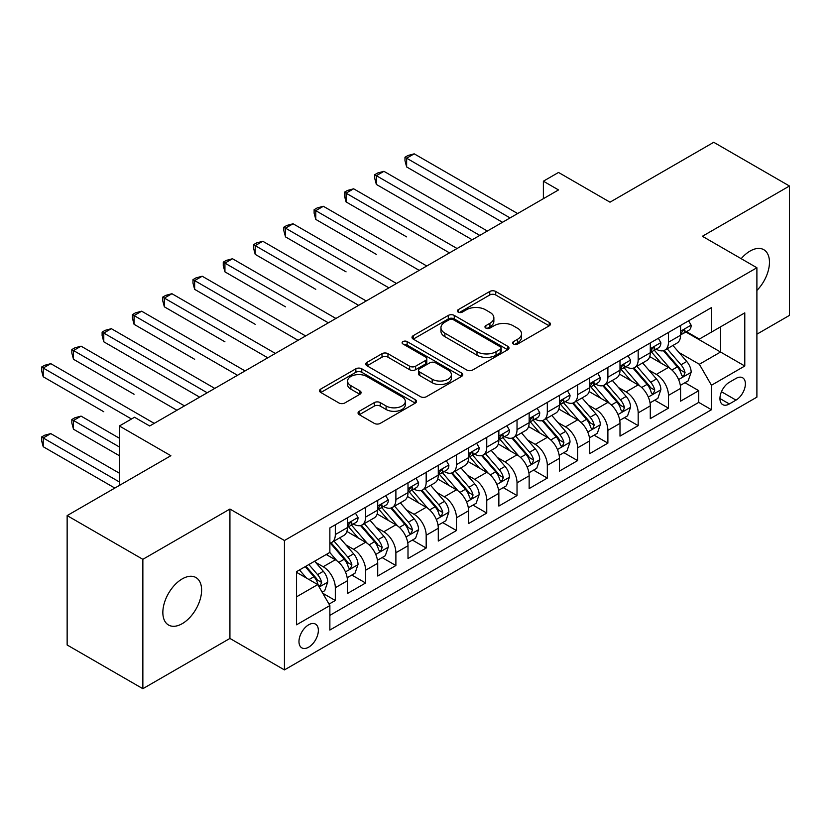 <?xml version="1.0" encoding="UTF-8"?>
<svg xmlns="http://www.w3.org/2000/svg" width="831" height="831" viewBox="0 0 831 831"><rect width="100%" height="100%" fill="white"/><g stroke="black" fill="none" stroke-linecap="round" stroke-linejoin="round"><path stroke-width="1.25" d="M513.485 344.034A2.94 1.704 0 0 0 517.64 344.034L549.229 325.804A4.207 2.431 0 0 0 550.465 324.08A4.207 2.431 0 0 0 549.229 322.366L495.723 291.473A4.207 2.431 0 0 0 489.771 291.473L458.193 309.714A2.94 1.704 0 0 0 457.33 310.908A2.94 1.704 0 0 0 458.193 312.113A2.94 1.704 0 0 0 462.348 312.113L466.44 309.755A13.452 7.77 0 0 1 485.47 309.755L489.926 312.331A13.452 7.77 0 0 1 493.863 317.816A13.452 7.77 0 0 1 489.926 323.311L485.834 325.669A2.94 1.704 0 0 0 484.972 326.874A2.94 1.704 0 0 0 485.834 328.079A2.94 1.704 0 0 0 489.999 328.079L494.081 325.71A13.452 7.77 0 0 1 513.111 325.71L517.568 328.287A13.452 7.77 0 0 1 521.515 333.782A13.452 7.77 0 0 1 517.568 339.277L513.485 341.634A2.94 1.704 0 0 0 512.623 342.829A2.94 1.704 0 0 0 513.485 344.034L513.485 341.634M182.228 623.666A27.413 15.831 120 0 0 200.136 599.504A27.413 15.831 120 0 0 195.929 577.545A27.413 15.831 120 0 0 182.228 578.895A27.413 15.831 120 0 0 164.32 603.057A27.413 15.831 120 0 0 168.516 625.016A27.413 15.831 120 0 0 182.228 623.666M756.896 290.455A27.413 15.831 120 0 0 763.782 249.695A27.413 15.831 120 0 0 750.081 251.055A27.413 15.831 120 0 0 741.19 258.68M308.665 647.183A13.701 7.915 120 0 0 317.619 635.102A13.701 7.915 120 0 0 315.52 624.123A13.701 7.915 120 0 0 308.665 624.798A13.701 7.915 120 0 0 299.711 636.878A13.701 7.915 120 0 0 301.819 647.858A13.701 7.915 120 0 0 308.665 647.183M359.272 411.272A4.207 2.431 0 0 0 358.047 412.986A4.207 2.431 0 0 0 359.272 414.7L374.282 423.374A4.207 2.431 0 0 0 380.234 423.374L415.313 403.118A4.207 2.431 0 0 0 416.539 401.404A4.207 2.431 0 0 0 415.313 399.69L361.797 368.798A4.207 2.431 0 0 0 355.855 368.798L320.776 389.043A4.207 2.431 0 0 0 319.54 390.757A4.207 2.431 0 0 0 320.776 392.481L338.913 402.952A4.207 2.431 0 0 0 344.855 402.952L359.865 394.278A4.207 2.431 0 0 0 361.101 392.564A4.207 2.431 0 0 0 359.865 390.85L350.879 385.657A11.25 6.492 0 0 1 347.576 381.065A11.25 6.492 0 0 1 354.525 375.061A11.25 6.492 0 0 1 366.783 376.474L402.007 396.813A11.25 6.492 0 0 1 405.299 401.404A11.25 6.492 0 0 1 398.361 407.398A11.25 6.492 0 0 1 386.103 405.995L380.234 402.599A4.207 2.431 0 0 0 374.282 402.599L359.272 411.272L359.272 414.7M756.896 334.197L789.45 315.396L789.45 186.009L713.736 142.298L610.006 202.182L558.525 172.453L543.381 181.2L558.525 189.935L149.673 425.991L134.529 417.245L119.384 425.991L119.384 485.439M142.859 559.315L142.859 688.702L229.927 638.437L229.927 509.05L142.859 559.315L67.145 515.604L170.864 455.71L119.384 425.991M229.927 509.05L284.441 540.514L756.896 267.748L756.896 397.145L284.441 669.911L284.441 540.514M789.45 186.009L702.382 236.274L756.896 267.748M466.742 369.992A4.207 2.431 0 0 0 472.683 369.992L507.762 349.747A4.207 2.431 0 0 0 508.988 348.023A4.207 2.431 0 0 0 507.762 346.309L454.256 315.416A4.207 2.431 0 0 0 448.304 315.416L413.225 335.672A4.207 2.431 0 0 0 411.999 337.386A4.207 2.431 0 0 0 413.225 339.1L466.742 369.992M404.146 344.668A2.94 1.704 0 0 1 407.138 345.083L407.138 341.593L461.537 372.994A4.207 2.431 0 0 1 462.763 374.719A4.207 2.431 0 0 1 461.537 376.433L426.459 396.678A4.207 2.431 0 0 1 420.507 396.678L367.001 365.785L367.001 362.358A4.207 2.431 0 0 0 365.775 364.071A4.207 2.431 0 0 0 367.001 365.785M367.001 362.358L382.011 353.694A4.207 2.431 0 0 1 387.963 353.694L409.662 366.222A4.207 2.431 0 0 0 415.604 366.222L425.565 360.467A4.207 2.431 0 0 0 426.791 358.753A4.207 2.431 0 0 0 425.565 357.039L402.973 343.992A2.94 1.704 0 0 1 402.111 342.788A2.94 1.704 0 0 1 403.928 341.219A2.94 1.704 0 0 1 407.138 341.593M142.859 688.702L67.145 644.991L67.145 515.604M329.034 604.127L335.319 600.491L322.75 593.241M315.603 562.358L323.207 566.742A17.129 9.889 60 0 1 335.319 587.725L347.431 580.734L347.431 593.5L365.609 583.009L351.825 575.052M345.883 544.876L353.487 549.26A17.129 9.889 60 0 1 365.609 570.243L377.721 563.252L377.721 576.018L395.888 565.527L382.115 557.57M376.173 527.384L383.777 531.778A17.129 9.889 60 0 1 395.888 552.76L408 545.77L408 558.525L426.178 548.034L412.394 540.077M406.452 509.902L414.067 514.296A17.129 9.889 60 0 1 426.178 535.278L438.29 528.277L438.29 541.043L456.458 530.552L442.684 522.595M436.742 492.419L444.346 496.803A17.129 9.889 60 0 1 456.458 517.786L468.58 510.795L468.58 523.561L486.748 513.07L472.964 505.113M467.032 474.927L474.636 479.321A17.129 9.889 60 0 1 486.748 500.304L498.86 493.313L498.86 506.069L517.027 495.588L503.254 487.631M497.312 457.445L504.916 461.839A17.129 9.889 60 0 1 517.027 482.821L529.15 475.82L529.15 488.586L547.317 478.095L533.533 470.138M527.602 439.963L535.206 444.346A17.129 9.889 60 0 1 547.317 465.329L559.429 458.338L559.429 471.104L577.607 460.613L563.823 452.656M557.881 422.48L565.485 426.864A17.129 9.889 60 0 1 577.607 447.847L589.719 440.856L589.719 453.622L607.887 443.131L594.113 435.174M588.171 404.988L595.775 409.382A17.129 9.889 60 0 1 607.887 430.365L619.999 423.374L619.999 436.13L638.177 425.638L624.393 417.681M618.451 387.506L626.065 391.9A17.129 9.889 60 0 1 638.177 412.882L650.289 405.881L650.289 418.647L668.456 408.156L668.456 395.39A17.129 9.889 -120 0 0 656.345 374.407L648.741 370.024M654.683 400.199L668.456 408.156M347.431 580.734A17.129 9.889 -120 0 0 335.319 559.751L326.23 554.506M377.721 563.252A17.129 9.889 -120 0 0 365.609 542.269L346.88 531.456M408 545.77A17.129 9.889 -120 0 0 395.888 524.787L377.16 513.974M438.29 528.277A17.129 9.889 -120 0 0 426.178 507.294L407.45 496.481M468.58 510.795A17.129 9.889 -120 0 0 456.458 489.812L437.729 478.999M498.86 493.313A17.129 9.889 -120 0 0 486.748 472.33L468.019 461.517M529.15 475.82A17.129 9.889 -120 0 0 517.027 454.837L498.299 444.024M559.429 458.338A17.129 9.889 -120 0 0 547.317 437.355L528.589 426.542M589.719 440.856A17.129 9.889 -120 0 0 577.607 419.873L558.879 409.06M619.999 423.374A17.129 9.889 -120 0 0 607.887 402.391L589.158 391.578M650.289 405.881A17.129 9.889 -120 0 0 638.177 384.898L619.448 374.085M735.996 378.427L729.338 382.281A13.275 7.666 120 0 0 720.664 393.977A13.275 7.666 120 0 0 722.69 404.614A13.275 7.666 120 0 0 729.338 403.959L735.996 400.116A13.275 7.666 120 0 0 744.669 388.409A13.275 7.666 120 0 0 742.634 377.773A13.275 7.666 120 0 0 735.996 378.427M296.553 596.824L317.754 584.577L329.865 605.56L329.865 630.043L711.461 409.735L711.461 385.252L699.349 364.269L679.031 352.531M329.865 605.56L296.553 624.798L296.553 571.645L329.865 552.407L329.865 527.924L711.461 307.615L711.461 332.099L744.784 312.861L744.784 366.014L711.461 385.252M353.331 523.987L353.487 524.081A17.129 9.889 60 0 0 362.056 524.932L374.168 517.942A17.129 9.889 -120 0 0 377.721 510.099L377.721 500.304M383.621 506.505L383.777 506.598A17.129 9.889 60 0 0 392.346 507.45L404.458 500.449A17.129 9.889 -120 0 0 408 492.606L408 482.821M413.9 489.023L414.067 489.116A17.129 9.889 60 0 0 422.626 489.958L434.738 482.967A17.129 9.889 -120 0 0 438.29 475.124L438.29 465.329M444.19 471.541L444.346 471.624A17.129 9.889 60 0 0 452.916 472.475L465.028 465.485A17.129 9.889 -120 0 0 468.58 457.642L468.58 447.847M474.47 454.048L474.636 454.142A17.129 9.889 60 0 0 483.195 454.993L495.318 447.992A17.129 9.889 -120 0 0 498.86 440.15L498.86 430.365M504.76 436.566L504.916 436.659A17.129 9.889 60 0 0 513.485 437.501L525.597 430.51A17.129 9.889 -120 0 0 529.15 422.667L529.15 412.872M535.05 419.084L535.206 419.167A17.129 9.889 60 0 0 543.765 420.019L555.887 413.028A17.129 9.889 -120 0 0 559.429 405.185L559.429 395.39M565.329 401.591L565.485 401.685A17.129 9.889 60 0 0 574.055 402.536L586.167 395.546A17.129 9.889 -120 0 0 589.719 387.703L589.719 377.908M595.619 384.109L595.775 384.202A17.129 9.889 60 0 0 604.345 385.054L616.457 378.053A17.129 9.889 -120 0 0 619.999 370.211L619.999 360.425M625.899 366.627L626.065 366.72A17.129 9.889 60 0 0 634.624 367.562L646.736 360.571A17.129 9.889 -120 0 0 650.289 352.728L650.289 342.933M329.865 615.356L698.746 402.391L698.746 390.674L680.579 401.165L680.579 388.399A17.129 9.889 -120 0 0 668.456 367.416L649.728 356.603M656.189 349.145L656.345 349.228A17.129 9.889 -120 0 0 664.914 350.08A17.129 9.889 -120 0 0 668.456 342.237L668.456 332.442M664.914 350.08L677.026 343.089A17.129 9.889 -120 0 0 680.579 335.246L680.579 325.451M335.319 524.777L335.319 534.572A17.129 9.889 60 0 1 331.766 542.414A17.129 9.889 60 0 1 329.865 543.11M331.766 542.414L343.889 535.424A17.129 9.889 -120 0 0 347.431 527.581L347.431 517.786M365.609 507.294L365.609 517.09A17.129 9.889 60 0 1 362.056 524.932M395.888 489.812L395.888 499.608A17.129 9.889 60 0 1 392.346 507.45M426.178 472.33L426.178 482.115A17.129 9.889 60 0 1 422.626 489.958M456.458 454.837L456.458 464.633A17.129 9.889 60 0 1 452.916 472.475M486.748 437.355L486.748 447.151A17.129 9.889 60 0 1 483.195 454.993M517.027 419.873L517.027 429.658A17.129 9.889 60 0 1 513.485 437.501M547.317 402.381L547.317 412.176A17.129 9.889 60 0 1 543.765 420.019M577.607 384.898L577.607 394.694A17.129 9.889 60 0 1 574.055 402.536M607.887 367.416L607.887 377.212A17.129 9.889 60 0 1 604.345 385.054M638.177 349.934L638.177 359.719A17.129 9.889 60 0 1 634.624 367.562M638.177 412.882L638.177 425.638M607.887 430.365L607.887 443.131M577.607 447.847L577.607 460.613M547.317 465.329L547.317 478.095M517.027 482.821L517.027 495.588M486.748 500.304L486.748 513.07M456.458 517.786L456.458 530.552M426.178 535.278L426.178 548.034M395.888 552.76L395.888 565.527M365.609 570.243L365.609 583.009M335.319 587.725L335.319 600.491M317.754 584.577L296.553 572.341M699.349 364.269L720.55 352.032L720.55 326.853L744.784 312.861M685.866 332.005L744.784 366.014M686.468 331.652L699.349 339.09L711.461 332.099M229.927 638.437L284.441 669.911M543.381 181.2L543.381 198.682M684.962 382.717L698.746 390.674M698.746 402.391L711.461 409.735M514.659 344.45L517.568 342.767A13.452 7.77 0 0 0 521.515 337.282L521.515 333.782M493.863 317.816L493.863 321.317A13.452 7.77 0 0 1 489.926 326.812L487.008 328.494M549.177 325.835L495.723 294.974A4.207 2.431 0 0 0 489.771 294.974L459.366 312.529M507.699 349.778L454.256 318.917A4.207 2.431 0 0 0 448.304 318.917L413.287 339.131M500.324 349.228A2.94 1.704 0 0 0 501.186 348.023A2.94 1.704 0 0 0 500.324 346.828L453.362 319.706A2.94 1.704 0 0 0 449.197 319.706L444.886 322.199A13.452 7.77 0 0 0 440.949 327.684A13.452 7.77 0 0 0 444.886 333.179L476.994 351.721A13.452 7.77 0 0 0 496.014 351.721L500.324 349.228L500.324 352.728A2.94 1.704 0 0 0 501.186 351.523L501.186 348.023M440.949 327.684L440.949 331.185A13.452 7.77 0 0 0 444.886 336.68L444.886 333.179M500.324 352.728L496.014 355.211A13.452 7.77 0 0 1 476.994 355.211L444.886 336.68M367.063 365.817L382.011 357.185L382.011 353.694M426.791 358.753L426.791 362.254A4.207 2.431 0 0 1 425.565 363.968L415.604 369.712A4.207 2.431 0 0 1 409.662 369.712L387.963 357.185A4.207 2.431 0 0 0 382.011 357.185M407.138 345.083L461.475 376.464M432.182 379.216A11.25 6.492 0 0 0 444.44 380.629A11.25 6.492 0 0 0 451.378 374.625A11.25 6.492 0 0 0 448.086 370.034L435.673 362.877A4.207 2.431 0 0 0 429.731 362.877L419.769 368.621A4.207 2.431 0 0 0 418.533 370.335A4.207 2.431 0 0 0 419.769 372.049L432.182 379.216L432.182 382.717A11.25 6.492 0 0 0 444.44 384.119A11.25 6.492 0 0 0 451.378 378.126L451.378 374.625M418.533 370.335L418.533 373.836A4.207 2.431 0 0 0 419.769 375.55L419.769 372.049M432.182 382.717L419.769 375.55M405.299 401.404L405.299 404.894A11.25 6.492 0 0 1 398.361 410.898A11.25 6.492 0 0 1 386.103 409.486L380.234 406.099A4.207 2.431 0 0 0 374.282 406.099L359.324 414.731M347.576 381.065L347.576 384.566A11.25 6.492 0 0 0 350.879 389.157L350.879 385.657M359.813 394.31L350.879 389.157M415.251 403.149L361.797 372.288A4.207 2.431 0 0 0 355.855 372.288L320.828 392.512M680.319 385.397L688.141 380.878L691.174 372.132A11.354 6.555 -120 0 0 686.749 361.475L672.913 345.457M670.139 368.528L654.329 350.215M661.144 363.189L651.961 352.562A27.194 15.706 -120 0 0 651.12 351.617M406.639 236.887L346.07 201.923L346.07 193.176L353.642 188.803L457.071 248.521M663.367 350.692L677.369 366.897A11.354 6.555 60 0 1 681.41 374.719L682.241 376.069L683.768 375.851L685.045 372.62A11.354 6.555 -120 0 0 680.994 364.799L667.158 348.781M664.187 350.433L679.228 367.842A5.786 3.334 60 0 1 680.682 370.107L685.045 372.62M688.598 320.818L691.174 325.274A11.354 6.555 60 0 1 688.826 330.302L683.072 333.615A11.354 6.555 -120 0 0 685.045 331.008L684.806 330M510.068 217.919L406.639 158.202L414.212 153.839L517.64 213.546M680.953 334.155L680.994 334.155A11.354 6.555 -120 0 0 683.072 333.615M683.581 330.156L685.045 331.008C684.328 329.294 683.124 329.99 681.41 333.106A11.354 6.555 60 0 1 680.579 334.716M502.495 222.293L406.639 166.948L406.639 158.202L404.977 157.246L408 155.49L414.212 153.839M406.639 166.948L404.977 160.736L404.977 157.246M650.029 402.879L657.861 398.361L660.884 389.625A11.354 6.555 -120 0 0 656.469 378.967L642.633 362.939M639.86 386.01L624.039 367.697M630.854 380.681L621.681 370.055A27.194 15.706 -120 0 0 620.84 369.099M376.36 254.379L315.78 219.405L315.78 210.659L323.352 206.285L426.781 266.003M633.087 368.185L647.079 384.389A11.354 6.555 60 0 1 651.13 392.201L651.951 393.551L653.488 393.333L654.755 390.103A11.354 6.555 -120 0 0 650.715 382.291L636.878 366.263M633.908 367.915L648.949 385.324A5.786 3.334 60 0 1 650.403 387.589L654.755 390.103M619.749 420.372L627.571 415.853L630.604 407.107A11.354 6.555 -120 0 0 626.179 396.449L612.343 380.432M609.57 403.492L593.76 385.179M600.574 398.163L591.392 387.537A27.194 15.706 -120 0 0 590.55 386.592M346.07 271.862L285.5 236.887L285.5 228.151L293.073 223.778L396.491 283.485M602.797 385.667L616.789 401.872A11.354 6.555 60 0 1 620.84 409.693L621.661 411.033L623.198 410.815L624.476 407.595A11.354 6.555 -120 0 0 620.425 399.773L606.588 383.756M603.618 385.397L618.659 402.817A5.786 3.334 60 0 1 620.113 405.071L624.476 407.595M589.459 437.854L597.292 433.335L600.314 424.589A11.354 6.555 -120 0 0 595.9 413.931L582.064 397.914M579.29 420.974L563.47 402.671M570.284 415.645L561.112 405.019A27.194 15.706 -120 0 0 560.26 404.074M315.78 289.344L255.21 254.369L255.21 245.633L262.783 241.26L366.211 300.967M572.507 403.149L586.509 419.354A11.354 6.555 60 0 1 590.55 427.176L591.381 428.516L592.918 428.308L594.186 425.077A11.354 6.555 -120 0 0 590.145 417.255L576.309 401.238M573.338 402.89L588.369 420.299A5.786 3.334 60 0 1 589.833 422.564L594.186 425.077M559.18 455.336L567.002 450.818L570.035 442.082A11.354 6.555 -120 0 0 565.61 431.424L551.774 415.396M549 438.467L533.19 420.154M540.005 433.128L530.822 422.501A27.194 15.706 -120 0 0 529.981 421.556M285.5 306.826L224.931 271.862L224.931 263.115L232.503 258.742L335.921 318.46M542.228 420.631L556.219 436.836A11.354 6.555 60 0 1 560.271 444.658L561.091 446.008L562.629 445.79L563.906 442.559A11.354 6.555 -120 0 0 559.855 434.738L546.019 418.72M543.048 420.372L558.089 437.781A5.786 3.334 60 0 1 559.543 440.046L563.906 442.559M658.318 338.3L660.884 342.756A11.354 6.555 60 0 1 658.536 347.784L652.782 351.108A11.354 6.555 -120 0 0 654.755 348.49L654.516 347.483M479.778 235.402L376.36 175.694L383.932 171.321L487.35 231.028M650.663 351.638L650.715 351.638A11.354 6.555 -120 0 0 652.782 351.108M653.291 347.649L654.755 348.49C654.049 346.776 652.834 347.483 651.13 350.589A11.354 6.555 60 0 1 650.289 352.199M472.205 239.775L376.36 184.43L376.36 175.694L374.688 174.728L377.721 172.983L383.932 171.321M376.36 184.43L374.688 178.229L374.688 174.728M628.028 355.793L630.604 360.249A11.354 6.555 60 0 1 628.257 365.266L622.502 368.59A11.354 6.555 -120 0 0 624.476 365.972L624.237 364.965M449.498 252.884L344.408 192.21L347.431 190.465L353.642 188.803M620.383 369.12L620.425 369.12A11.354 6.555 -120 0 0 622.502 368.59M623.011 365.131L624.476 365.972C623.759 364.269 622.544 364.965 620.84 368.071A11.354 6.555 60 0 1 619.999 369.691M346.07 201.923L344.408 195.711L344.408 192.21M597.738 373.275L600.314 377.731A11.354 6.555 60 0 1 597.967 382.748L592.212 386.072A11.354 6.555 -120 0 0 594.186 383.465L593.947 382.457M419.208 270.376L314.118 209.703L317.151 207.947L323.352 206.285M590.093 386.602L590.145 386.602A11.354 6.555 -120 0 0 592.212 386.072M592.721 382.613L594.186 383.465C593.479 381.751 592.264 382.447 590.55 385.563A11.354 6.555 60 0 1 589.719 387.173M315.78 219.405L314.118 213.193L314.118 209.703M567.459 390.757L570.035 395.213A11.354 6.555 60 0 1 567.677 400.241L561.922 403.565A11.354 6.555 -120 0 0 563.906 400.947L563.667 399.94M388.929 287.858L283.838 227.185L286.861 225.44L293.073 223.778M559.814 404.095L559.855 404.095A11.354 6.555 -120 0 0 561.922 403.565M562.442 400.095L563.906 400.947C563.189 399.233 561.974 399.94 560.271 403.045A11.354 6.555 60 0 1 559.429 404.655M285.5 236.887L283.838 230.686L283.838 227.185M528.89 472.829L536.722 468.31L539.745 459.564A11.354 6.555 -120 0 0 535.33 448.906L521.484 432.889M518.71 455.949L502.9 437.636M509.715 450.62L500.532 439.994A27.194 15.706 -120 0 0 499.691 439.048M255.21 324.319L194.641 289.344L194.641 280.598L202.213 276.235L305.642 335.942M511.938 438.124L525.94 454.328A11.354 6.555 60 0 1 529.981 462.14L530.812 463.49L532.339 463.272L533.616 460.042A11.354 6.555 -120 0 0 529.576 452.23L515.729 436.202M512.769 437.854L527.799 455.263A5.786 3.334 60 0 1 529.264 457.528L533.616 460.042M537.169 408.239L539.745 412.706A11.354 6.555 60 0 1 537.397 417.723L531.643 421.047A11.354 6.555 -120 0 0 533.616 418.429L533.377 417.422M358.639 305.341L253.548 244.667L256.582 242.922L262.783 241.26M529.524 421.577L529.576 421.577A11.354 6.555 -120 0 0 531.643 421.047M532.152 417.588L533.616 418.429C532.9 416.726 531.695 417.422 529.981 420.528A11.354 6.555 60 0 1 529.15 422.148M255.21 254.369L253.548 248.168L253.548 244.667M498.61 490.311L506.432 485.792L509.455 477.046A11.354 6.555 -120 0 0 505.04 466.388L491.204 450.371M488.431 473.431L472.61 455.128M479.425 468.102L470.253 457.476A27.194 15.706 -120 0 0 469.411 456.531M224.931 341.801L164.361 306.826L164.361 298.09L171.934 293.717L275.352 353.424M481.658 455.606L495.65 471.811A11.354 6.555 60 0 1 499.701 479.632L500.522 480.972L502.059 480.754L503.337 477.534A11.354 6.555 -120 0 0 499.286 469.712L485.449 453.695M482.479 455.346L497.52 472.756A5.786 3.334 60 0 1 498.974 475.02L503.337 477.534M506.889 425.732L509.455 430.188A11.354 6.555 60 0 1 507.107 435.205L501.353 438.529A11.354 6.555 -120 0 0 503.337 435.911L503.098 434.914M328.349 322.823L223.259 262.16L226.292 260.404L232.503 258.742M499.244 439.059L499.286 439.059A11.354 6.555 -120 0 0 501.353 438.529M501.862 435.07L503.337 435.911C502.62 434.208 501.405 434.904 499.701 438.01A11.354 6.555 60 0 1 498.86 439.63M224.931 271.862L223.259 265.65L223.259 262.16M468.32 507.793L476.142 503.274L479.175 494.528A11.354 6.555 -120 0 0 474.75 483.871L460.914 467.853M458.141 490.924L442.331 472.61M449.145 485.584L439.963 474.958A27.194 15.706 -120 0 0 439.121 474.013M194.641 359.283L134.071 324.319L134.071 315.572L141.644 311.199L245.072 370.917M451.368 473.088L465.37 489.293A11.354 6.555 60 0 1 469.411 497.115L470.242 498.465L471.769 498.247L473.047 495.016A11.354 6.555 -120 0 0 468.996 487.195L455.159 471.177M452.189 472.829L467.23 490.238A5.786 3.334 60 0 1 468.684 492.503L473.047 495.016M476.599 443.214L479.175 447.67A11.354 6.555 60 0 1 476.828 452.698L471.073 456.011A11.354 6.555 -120 0 0 473.047 453.404L472.808 452.396M298.069 340.315L192.979 279.642L196.002 277.886L202.213 276.235M468.954 456.551L468.996 456.551A11.354 6.555 -120 0 0 471.073 456.011M471.582 452.552L473.047 453.404C472.33 451.69 471.125 452.386 469.411 455.502A11.354 6.555 60 0 1 468.58 457.112M194.641 289.344L192.979 283.132L192.979 279.642M438.03 525.275L445.863 520.757L448.885 512.021A11.354 6.555 -120 0 0 444.471 501.363L430.635 485.335M427.861 508.406L412.041 490.093M418.855 503.077L409.683 492.451A27.194 15.706 -120 0 0 408.842 491.495M164.361 376.775L199.637 397.145M421.088 490.581L435.08 506.785A11.354 6.555 60 0 1 439.132 514.597L439.952 515.947L441.49 515.729L442.757 512.498A11.354 6.555 -120 0 0 438.716 504.687L424.88 488.659M421.909 490.311L436.95 507.72A5.786 3.334 60 0 1 438.404 509.985L442.757 512.498M446.32 460.696L448.885 465.152A11.354 6.555 60 0 1 446.538 470.18L440.783 473.504A11.354 6.555 -120 0 0 442.757 470.886L442.518 469.879M267.779 357.797L162.689 297.124L165.722 295.379L171.934 293.717M438.664 474.034L438.716 474.034A11.354 6.555 -120 0 0 440.783 473.504M441.292 470.045L442.757 470.886C442.05 469.172 440.835 469.879 439.132 472.984A11.354 6.555 60 0 1 438.29 474.594M164.361 306.826L162.689 300.625L162.689 297.124M407.751 542.768L415.573 538.249L418.606 529.503A11.354 6.555 -120 0 0 414.181 518.845L400.345 502.828M397.571 525.888L381.761 507.575M388.576 520.559L379.393 509.933A27.194 15.706 -120 0 0 378.552 508.988M134.071 394.258L73.502 359.283L73.502 350.547L81.074 346.174L184.492 405.881M390.799 508.063L404.79 524.268A11.354 6.555 60 0 1 408.842 532.089L409.662 533.429L411.2 533.211L412.477 529.991A11.354 6.555 -120 0 0 408.426 522.169L394.59 506.152M391.619 507.793L406.66 525.213A5.786 3.334 60 0 1 408.114 527.467L412.477 529.991M416.03 478.189L418.606 482.645A11.354 6.555 60 0 1 416.258 487.662L410.504 490.986A11.354 6.555 -120 0 0 412.477 488.368L412.238 487.361M237.5 375.28L132.409 314.606L135.432 312.861L141.644 311.199M408.385 491.516L408.426 491.516A11.354 6.555 -120 0 0 410.504 490.986M411.013 487.527L412.477 488.368C411.76 486.665 410.545 487.361 408.842 490.467A11.354 6.555 60 0 1 408 492.087M134.071 324.319L132.409 318.107L132.409 314.606M377.461 560.25L385.293 555.731L388.316 546.985A11.354 6.555 -120 0 0 383.901 536.327L370.065 520.31M367.292 543.37L351.471 525.067M358.286 538.041L349.113 527.415A27.194 15.706 -120 0 0 348.262 526.47M103.782 411.74L43.212 376.765L43.212 368.029L50.784 363.656L154.213 423.363M360.509 525.545L374.511 541.75A11.354 6.555 60 0 1 378.552 549.571L379.383 550.911L380.92 550.704L382.187 547.473A11.354 6.555 -120 0 0 378.147 539.651L364.31 523.634M361.34 525.285L376.37 542.695A5.786 3.334 60 0 1 377.835 544.959L382.187 547.473M385.74 495.671L388.316 500.127A11.354 6.555 60 0 1 385.968 505.144L380.214 508.468A11.354 6.555 -120 0 0 382.187 505.861L381.948 504.853M207.21 392.772L103.782 333.054L111.354 328.681L214.782 388.399M378.095 508.998L378.147 508.998A11.354 6.555 -120 0 0 380.214 508.468M380.723 505.009L382.187 505.861C381.481 504.147 380.266 504.843 378.552 507.959A11.354 6.555 60 0 1 377.721 509.569M199.637 397.135L103.782 341.801L103.782 333.054L102.12 332.099L105.153 330.343L111.354 328.681M103.782 341.801L102.12 335.589L102.12 332.099M347.181 577.732L355.003 573.213L358.036 564.478A11.354 6.555 -120 0 0 353.611 553.82L339.775 537.792M337.002 560.863L329.762 552.47M328.006 555.524L326.822 554.163M119.384 438.228L81.074 416.113L73.502 420.486L73.502 429.222L119.384 455.72M330.229 543.027L344.221 559.232A11.354 6.555 60 0 1 348.272 567.054L349.093 568.404L350.63 568.186L351.908 564.955A11.354 6.555 -120 0 0 347.857 557.134L334.02 541.116M331.05 542.768L346.091 560.177A5.786 3.334 60 0 1 347.545 562.442L351.908 564.955M73.502 429.222L71.84 423.021L71.84 419.52L119.384 446.974M71.84 419.52L74.863 417.775L81.074 416.113M355.46 513.153L358.036 517.609A11.354 6.555 60 0 1 355.678 522.637L349.924 525.961A11.354 6.555 -120 0 0 351.908 523.343L351.669 522.335M176.93 410.254L71.84 349.581L74.863 347.836L81.074 346.174M347.815 526.49L347.857 526.49A11.354 6.555 -120 0 0 349.924 525.961M350.443 522.491L351.908 523.343C351.191 521.629 349.976 522.335 348.272 525.441A11.354 6.555 60 0 1 347.431 527.051M73.502 359.283L71.84 353.082L71.84 349.581M322.148 592.191L324.724 590.706L327.746 581.96A11.354 6.555 -120 0 0 323.332 571.302L314.617 561.216M306.483 578.075L299.472 569.962M297.716 573.016L296.553 571.666M119.384 473.203L50.784 433.595L43.212 437.968L43.212 446.714L114.844 488.067M305.226 566.638L313.941 576.724A11.354 6.555 60 0 1 317.982 584.536L318.813 585.886L320.34 585.668L321.618 582.438A11.354 6.555 -120 0 0 317.577 574.626L308.862 564.54M305.933 566.233L315.801 577.67A5.786 3.334 60 0 1 317.265 579.924L321.618 582.438M43.212 446.714L41.55 440.503L41.55 437.002L119.384 481.949M41.55 437.002L44.583 435.257L50.784 433.595M131.495 419.001L41.55 367.063L44.583 365.318L50.784 363.656M43.212 376.765L41.55 370.564L41.55 367.063M323.207 566.742L335.319 559.751M353.487 549.26L365.609 542.269M383.777 531.778L395.888 524.787M414.067 514.296L426.178 507.294M444.346 496.803L456.458 489.812M474.636 479.321L486.748 472.33M504.916 461.839L517.027 454.837M535.206 444.346L547.317 437.355M565.485 426.864L577.607 419.873M595.775 409.382L607.887 402.391M626.065 391.9L638.177 384.898M656.345 374.407L668.456 367.416M668.456 342.237L680.579 335.246M335.319 534.572L347.431 527.581M365.609 517.09L377.721 510.099M395.888 499.608L408 492.606M426.178 482.115L438.29 475.124M456.458 464.633L468.58 457.642M486.748 447.151L498.86 440.15M517.027 429.658L529.15 422.667M547.317 412.176L559.429 405.185M577.607 394.694L589.719 387.703M607.887 377.212L619.999 370.211M638.177 359.719L650.289 352.728M668.456 395.39L680.579 388.399M721.474 391.733L735.996 400.116M719.947 398.537L729.338 403.959M517.568 342.767L517.568 339.277M485.834 328.079L485.834 325.669M489.926 326.812L489.926 323.311M458.193 312.113L458.193 309.714M489.771 294.974L489.771 291.473M495.723 294.974L495.723 291.473M549.229 325.804L549.229 322.366M413.225 339.1L413.225 335.672M448.304 318.917L448.304 315.416M454.256 318.917L454.256 315.416M507.762 349.747L507.762 346.309M476.994 355.211L476.994 351.721M496.014 355.211L496.014 351.721M387.963 357.185L387.963 353.694M409.662 369.712L409.662 366.222M415.604 369.712L415.604 366.222M425.565 363.968L425.565 360.467M461.537 376.433L461.537 372.994M374.282 406.099L374.282 402.599M380.234 406.099L380.234 402.599M386.103 409.486L386.103 405.995M359.865 394.278L359.865 390.85M320.776 392.481L320.776 389.043M355.855 372.288L355.855 368.798M361.797 372.288L361.797 368.798M415.313 403.118L415.313 399.69M678.584 379.58L691.101 372.361M680.994 364.799L686.749 361.475M671.947 370.024L677.369 366.897M691.101 325.15L680.579 331.226M648.305 397.062L660.811 389.843M650.715 382.291L656.469 378.967M641.667 387.506L647.079 384.389M618.015 414.544L630.532 407.325M620.425 399.773L626.179 396.449M611.377 404.998L616.789 401.872M587.735 432.037L600.242 424.807M590.145 417.255L595.9 413.931M581.098 422.48L586.509 419.354M557.445 449.519L569.952 442.3M559.855 434.738L565.61 431.424M550.808 439.963L556.219 436.836M660.811 342.632L650.289 348.708M630.532 360.114L619.999 366.191M600.242 377.596L589.719 383.673M569.952 395.089L559.429 401.165M527.166 467.001L539.672 459.782M529.576 452.23L535.33 448.906M520.528 457.455L525.94 454.328M539.672 412.571L529.15 418.647M496.876 484.494L509.382 477.264M499.286 469.712L505.04 466.388M490.238 474.937L495.65 471.811M509.382 430.053L498.86 436.13M466.586 501.976L479.103 494.757M468.996 487.195L474.75 483.871M459.948 492.419L465.37 489.293M479.103 447.545L468.58 453.622M436.306 519.458L448.813 512.239M438.716 504.687L444.471 501.363M429.669 509.902L435.08 506.785M448.813 465.028L438.29 471.104M406.016 536.94L418.533 529.721M408.426 522.169L414.181 518.845M399.379 527.394L404.79 524.268M418.533 482.51L408 488.586M375.737 554.433L388.243 547.203M378.147 539.651L383.901 536.327M369.099 544.876L374.511 541.75M388.243 499.992L377.721 506.069M345.447 571.915L357.953 564.696M347.857 557.134L353.611 553.82M338.809 562.358L344.221 559.232M357.953 517.484L347.431 523.561M319.187 587.07L327.674 582.178M317.577 574.626L323.332 571.302M309.039 579.55L313.941 576.724"/></g></svg>
